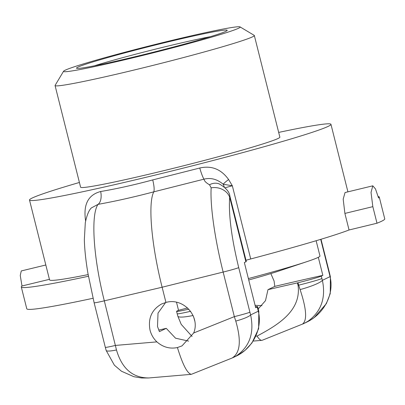 <?xml version="1.0" encoding="UTF-8"?>
<svg xmlns="http://www.w3.org/2000/svg" width="405" height="405" viewBox="0 0 405 405"><rect width="100%" height="100%" fill="white"/><g stroke="black" fill="none" stroke-linecap="round" stroke-linejoin="round"><path stroke-width="0.61" d="M94.294 65.833A73.816 3.093 165.9 0 1 210.438 36.658M225.869 31.312A77.704 3.255 -14.1 0 0 227.19 30.451A77.704 3.255 -14.1 0 0 151.07 46.079A77.704 3.255 -14.1 0 0 76.596 68.278A77.704 3.255 -14.1 0 0 146.676 53.88A77.704 3.255 -14.1 0 0 225.869 31.312M238.601 28.228A91.074 3.812 165.9 0 1 142.094 55.591A91.074 3.812 165.9 0 1 63.57 71.245A91.074 3.812 165.9 0 1 150.933 45.532A91.074 3.812 165.9 0 1 240.074 26.912A91.074 3.812 165.9 0 1 238.601 28.228M63.57 71.245L55.11 85.359A102.728 4.303 -14.1 0 0 55.065 85.556A102.728 4.303 -14.1 0 0 145.76 67.184A102.728 4.303 -14.1 0 0 252.538 36.835A102.728 4.303 -14.1 0 0 254.33 35.503A102.728 4.303 -14.1 0 0 254.198 35.346L240.074 26.912M55.065 85.556L80.6 187.206A102.728 4.303 -14.1 0 0 171.29 168.834A102.728 4.303 -14.1 0 0 278.073 138.485A102.728 4.303 -14.1 0 0 279.865 137.153L254.33 35.503M278.675 132.415A155.409 6.505 165.9 0 1 330.956 124.32A155.409 6.505 165.9 0 1 151.733 175.912A155.409 6.505 165.9 0 1 29.504 200.04A155.409 6.505 165.9 0 1 79.41 182.468M152.741 179.911C154.138 185.824 154.487 189.798 153.794 191.838L204.044 179.152C210.752 177.481 217.12 179.167 223.155 184.209L232.338 185.773L228.597 179.516C221.13 169.163 211.516 165.331 199.756 168.019L152.741 179.911C134.263 184.903 116.903 188.77 100.663 191.514C88.042 194.84 83.045 204.733 85.673 221.201M245.992 260.263A14.256 0.597 165.9 0 1 250.72 258.962A155.409 6.505 -14.1 0 0 349.054 229.984L344.893 213.42L343.187 199.154L345.045 192.542L372.797 185.824L375.491 188.948L378.569 197.999A184.548 7.73 -14.1 0 0 379.267 197.032A184.548 7.73 -14.1 0 0 378.133 196.501M29.504 200.04L49.552 279.85A155.409 6.505 -14.1 0 0 88.148 274.59M204.044 179.152A11.654 1.296 73.8 0 1 199.756 168.019M224.309 187.075A15.542 13.269 -108 0 0 223.155 184.209A11.654 1.625 145.1 0 1 228.597 179.516M100.663 191.514A11.654 6.293 -99.9 0 1 98.03 204.363C115.526 201.214 134.116 197.038 153.794 191.838C147.774 203.123 151.455 245.273 162.127 287.226L223.15 272.064A15.542 0.653 -14.1 0 0 238.712 267.619C231.473 237.831 228.46 214.356 229.67 197.2L229.878 196.141C229.519 191.96 226.046 187.92 219.449 184.017A15.542 12.373 -66.6 0 1 219.718 184.138M91.343 207.937L98.03 204.363C90.583 214.893 93.393 257.98 104.318 300.839L162.127 287.226L165.944 302.434C183.313 297.361 200.591 316.381 193.691 332.976L182.002 345.89L177.425 347.546C169.898 349.105 163.053 347.217 156.897 341.881C153.5 338.626 151.207 334.702 150.017 330.11C147.881 318.355 151.748 309.643 161.62 303.963L165.944 302.434M204.059 179.162C204.171 180.903 205.988 182.771 209.506 184.776A15.542 12.373 -66.6 0 1 219.449 184.017L218.978 183.824M209.506 184.776L211.162 187.844C210.038 205.451 214.832 239.127 223.15 272.064L234.343 316.639L235.766 321.079C241.476 340.711 240.236 353.033 232.05 358.045L191.322 374.331C187.318 373.567 182.685 364.637 177.425 347.546M255.094 305.309L261.959 305.704M270.839 273.588L274.069 280.974L274.798 286.386L267.973 289.671L265.488 300.667L258.213 308.914M165.625 302.51L158.021 313.09L157.505 326.501L159.428 331.629L166.252 328.339L175.537 338.195L188.624 341.106M166.252 328.339A161.236 6.753 165.9 0 1 158.719 330.105M255.464 306.793A23.313 0.977 165.9 0 1 257.651 306.666A23.313 0.977 165.9 0 1 257.241 306.97L255.697 307.714L244.352 262.536L245.896 261.792A23.313 0.977 -14.1 0 0 246.301 261.488L229.883 196.131M267.973 289.671A161.236 6.753 165.9 0 1 297.432 282.898L298.06 285.388C301.482 311.091 277.334 325.25 257.053 336.074L256.041 336.074M188.846 309.157A23.313 0.977 165.9 0 1 176.575 311.349A23.313 0.977 165.9 0 1 176.98 311.045L178.524 310.301A198.146 8.297 165.9 0 1 187.626 307.947M306.595 322.086L308.073 321.195C321.261 311.455 326.025 297.837 322.385 280.331L321.297 276.099A23.313 0.977 165.9 0 1 297.953 282.766L297.432 282.898M149.116 377.936L148.903 377.951C132.713 377.966 121.905 368.636 116.478 349.966L104.318 300.839A15.542 0.653 -14.1 0 1 94.127 302.763L87.936 273.365C85.809 260.8 84.615 249.591 84.346 239.745L85.303 222.715C86.862 215.247 88.867 210.332 91.312 207.962M349.054 229.984L376.994 223.221A184.548 7.73 -14.1 0 0 384.75 218.872L379.267 197.032M45.821 264.997L21.262 270.945L20.25 275.471L21.991 285.986A184.548 7.73 -14.1 0 0 21.293 286.953L26.776 308.787A184.548 7.73 -14.1 0 0 93.039 298.277M178.524 310.301L176.499 302.231M318.31 257.317L322.841 275.354L321.297 276.099M274.798 286.386A198.146 8.297 165.9 0 1 322.841 275.354M194.785 321.064L193.615 316.786M262.405 340.19L261.853 340.342C260.521 340.423 258.922 339 257.053 336.074M190.633 311.303A23.313 0.977 165.9 0 1 177.182 313.769L176.575 311.349M21.293 286.953A184.548 7.73 -14.1 0 0 88.437 276.256M258.825 311.501A23.313 1.777 167.3 0 0 258.825 311.465L258.253 309.091A23.313 0.977 165.9 0 1 257.848 309.39L257.241 306.97M329.66 273.694A15.542 0.653 165.9 0 1 329.386 273.891L330.045 276.64A15.542 1.185 -12.7 0 1 330.399 276.797L330.242 293.6L326.329 303.679L314.295 317.474L311.369 319.515M297.953 282.766L300.095 289.58A23.313 3.716 -15.5 0 0 322.385 280.331L330.045 276.64C334.424 294.01 324.061 314.062 306.474 322.253L304.535 323.19L308.083 321.195M211.162 187.844A15.542 13.208 5.5 0 1 229.67 197.2L245.896 261.792M193.691 332.976L234.343 316.639A15.542 0.653 -14.1 0 0 249.91 312.194L238.712 267.619M235.766 321.079A15.542 2.476 -15.5 0 0 250.624 314.913L249.91 312.194M232.986 357.65L235.872 356.187C249.546 346.969 254.461 333.209 250.624 314.913L258.289 311.222C262.739 328.556 252.882 348.366 235.862 356.284L233.923 357.22M303.877 323.499L304.535 323.19M94.132 302.738A15.542 0.653 -14.1 0 0 94.127 302.763L105.325 347.343A15.542 0.653 -14.1 0 0 115.511 345.414L156.897 341.881M106.125 350.335A15.542 2.476 -15.5 0 0 106.135 350.416A15.542 2.476 -15.5 0 0 116.478 349.966M298.06 285.388L298.561 285.191A23.313 0.977 -14.1 0 0 321.904 278.518M300.095 289.58C306.524 308.924 307.324 320.426 302.489 324.091C302.662 323.868 302.1 324.688 308.068 321.175M193.079 315.49A23.313 3.716 164.5 0 1 177.805 316.123A23.313 3.716 164.5 0 1 177.79 316.052M238.353 354.983L245.096 350.3L251.956 342.959L258.638 328.693L258.82 311.465A23.313 1.777 167.3 0 0 258.289 311.222L257.848 309.39M376.994 223.221L372.833 206.656L371.026 192.41L372.797 185.824M49.425 279.339L21.991 285.986M248.731 279.982A77.704 3.255 -14.1 0 0 277.972 271.315L307.162 261.554A112.671 4.718 -14.1 0 0 319.97 256.006L316.133 240.727M248.376 278.569A112.671 4.718 -14.1 0 0 307.162 261.554M250.72 258.962L232.338 185.773A14.256 0.597 165.9 0 0 225.114 187.824M320.709 239.35L329.386 273.891M344.893 213.42L372.833 206.656M347.92 191.848L330.956 124.32M148.903 377.951L191.322 374.331M253.262 341.076L261.853 340.342M258.258 309.086L257.651 306.666M330.389 276.797L329.65 273.699M329.66 273.689L321.008 239.259M235.867 356.177L232.024 358.055M105.33 347.338L106.145 350.411M148.438 377.986L141.532 377.986L133.858 376.706L121.454 371.218L114.367 365.183L106.14 350.421M192.076 336.454L181.222 324.38L177.81 316.123L177.188 313.769M262.303 340.235L302.489 324.091"/></g></svg>
